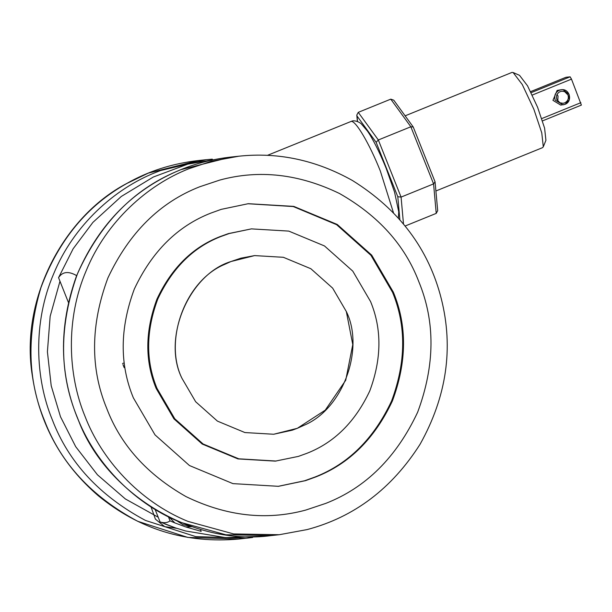 <?xml version="1.0" encoding="UTF-8"?>
<svg xmlns="http://www.w3.org/2000/svg" width="612" height="612" viewBox="0 0 612 612"><rect width="100%" height="100%" fill="white"/><g stroke="black" fill="none" stroke-linecap="round" stroke-linejoin="round"><path stroke-width="0.92" d="M224.612 264.415L230.961 261.538L254.607 255.594L283.371 257.3L310.858 268.729L332.637 288.122L346.323 311.531C364.76 348.741 343.194 409.214 303.674 425.432L297.325 428.308L273.679 434.252L244.915 432.554L217.428 421.117L195.649 401.732L181.963 378.315C163.526 341.106 185.092 280.633 224.612 264.415M305.487 480.657L315.853 476.916C349.215 463.888 374.728 438.559 392.407 400.937C406.888 361.922 407.209 325.668 393.363 292.184L371.706 255.143L337.258 224.474L293.775 206.389L248.273 203.697L221.223 209.358L210.865 213.098C177.503 226.126 151.99 251.456 134.311 289.078C119.83 328.093 119.508 364.339 133.355 397.831L155.012 434.872L189.46 465.541L232.935 483.625L278.437 486.318L305.487 480.657M278.024 486.364L304.654 480.749L315.019 477.008C348.381 463.98 373.894 438.651 391.573 401.021C406.054 362.013 406.376 325.76 392.529 292.276L370.941 255.319L336.615 224.68L293.27 206.55L247.86 203.742M251.394 228.88L228.345 233.623L219.83 236.691C192.428 247.393 171.467 268.201 156.947 299.115C145.052 331.161 144.792 360.935 156.159 388.436L173.946 418.868L202.243 444.06L237.961 458.916L275.339 461.127L298.396 456.391L306.903 453.316C334.305 442.614 355.266 421.813 369.786 390.9C381.681 358.854 381.949 329.08 370.574 301.571L352.787 271.147L324.49 245.947L288.772 231.099L251.394 228.88L229.179 233.539L220.664 236.607C193.262 247.309 172.301 268.117 157.781 299.023C145.886 331.069 145.625 360.843 156.993 388.352L174.78 418.776L203.077 443.975L238.795 458.824L276.173 461.043M559.888 102.77L556.836 99.511C555.834 96.199 556.821 93.613 559.781 91.769L561.762 91.196L564.616 91.593L567.982 94.982C568.984 98.494 567.898 101.125 564.731 102.87L563.055 103.306L559.888 102.77M557.073 94.432L558.029 96.046L557.792 101.125M513.116 72.522L519.527 75.33L527.552 85.841L537.588 107.245L544.596 128.13L545.927 140.309L543.295 146.788L541.765 132.865L533.894 109.334L522.281 84.532L513.116 72.522L511.969 72.423L405.136 115.829M435.92 190.975L542.538 147.66L543.295 146.788M552.957 100.345L557.111 90.446L561.357 89.704L563.071 89.719L569.129 94.447L569.198 99.963L565.06 104.308L562.971 104.843L555.199 100.108C553.944 95.962 555.168 92.733 558.871 90.423L561.357 89.704C569.856 88.442 572.847 101.493 565.075 104.3L560.73 105.088L552.957 100.345M390.77 99.144L358.265 112.348L378.338 139.972L410.843 126.768L390.77 99.144L393.768 100.184L413.245 127.021L410.843 126.768L433.571 183.891L435.063 181.848L437.695 210.666L436.226 213.381L433.571 183.891L401.074 197.095L397.792 196.72L376.143 142.321L357.026 116.012L357.523 121.52M403.484 223.9L401.074 197.095L378.338 139.972L376.143 142.321M358.265 112.348L356.796 115.064L357.026 116.012M565.955 77.28L570.132 76.821L571.486 79.132L581.385 105.088L542.5 120.885L581.4 105.088M565.97 77.273L530.619 91.632L565.97 77.273M436.226 213.381L405.182 225.996M181.963 378.315L195.649 401.732L217.428 421.117L244.915 432.554L273.679 434.252L292.245 430.19L297.325 428.308L325.247 410.162L345.719 380.274L352.772 344.571L346.323 311.531L332.637 288.122L310.858 268.729L283.371 257.3L254.607 255.594L240.891 258.18L230.961 261.538C188.817 274.329 161.866 338.551 181.963 378.315M393.432 212.632L380.312 170.962C369.426 143.583 355.373 119.837 350.974 121.436L352.359 121.023C352.045 120.717 357.003 120.273 361.202 123.754L367.368 130.976C371.767 137.103 379.172 151.026 386.203 168.43L394.541 192.046L398.733 211.828L398.374 217.948M122.538 363.528L123.509 363.138M124.152 367.59L122.958 364.599M191.564 526.565L183.003 524.721L176.975 520.873M191.931 526.687L185.688 526.917L174.818 522.893L169.241 517.262M176.73 528.309L164.75 526.672L155.402 519.144L151.072 506.981M265.363 536.104L225.545 537.619L185.597 530.979L175.728 527.98L160.084 521.944C164.024 523.199 167.344 522.839 170.044 520.881L174.818 522.893M175.728 527.98L164.865 523.956M224.987 157.789L187.785 164.154L153.321 177.021L121.291 196.467L92.886 222.408L73.142 248.77L58.553 277.664C62.493 271.583 68.575 270.932 76.798 275.714M185.688 526.917L201.18 531.361L200.376 529.342M58.553 277.664L68.368 302.336M155.142 509.528L160.084 521.944M170.044 520.881L168.445 516.872M238.887 156.205L231.084 157.039L180.976 169.631L176.623 171.459C132.865 189.934 99.794 224.107 77.395 273.962C59.066 325.423 58.989 373.121 77.166 417.04C93.322 459.382 130.761 502.138 180.234 522.243L225.813 534.766L271.483 535.554L279.279 534.72L307.102 529.587C354.126 517.148 391.787 488.697 420.084 444.251C446.661 396.607 453.722 348.106 441.29 298.74C428.706 249.046 399.123 209.648 352.535 180.555C316.144 160.13 278.261 152.013 238.887 156.205L211.155 161.323L188.779 168.797C147.721 184.816 106.297 221.598 86.254 270.565C65.362 319.166 67.924 375.003 84.969 416.206C101.118 458.556 138.564 501.312 188.029 521.409L233.616 533.932L279.279 534.72M418.815 281.673C404.861 245.06 378.423 215.676 339.507 193.514C298.97 173.907 259.083 169.417 219.83 180.058L199.78 186.752C159.74 202.388 129.117 232.79 107.903 277.947C90.522 324.773 90.14 368.271 106.748 408.464C120.702 445.077 147.14 474.468 186.056 496.623C226.593 516.23 266.48 520.72 305.732 510.079L325.783 503.385C365.823 487.749 396.446 457.348 417.659 412.19C435.04 365.372 435.423 321.866 418.815 281.673M212.318 159.143L206.198 159.694L160.489 170.564L156.091 172.286C115.033 188.305 73.616 225.086 53.565 274.054C32.673 322.654 35.236 378.491 52.28 419.694C68.529 462.289 99.611 495.881 145.518 520.46L195.702 536.602L246.598 538.208L252.695 537.458L238.795 539.042C186.125 543.747 139.284 529.311 98.28 495.743C61.56 464.103 39.581 424.101 32.344 375.745C19.791 299.475 63.495 216.518 126.806 183.447C148.341 171.192 172.202 163.549 198.403 160.528L148.295 173.12L127.028 183.378C87.287 205.448 58.591 240.202 40.943 287.625C26.546 335.85 27.724 380.151 44.485 420.528C60.733 463.123 91.815 496.714 137.723 521.294L187.899 537.435L238.795 539.042M59.976 281.237L50.169 316.259L47.407 351.77L51.209 385.782L60.489 416.734L75.697 446.676L97.438 474.79L125.353 498.948L158.202 517.209M399.858 219.624L397.792 196.72M571.486 79.132L532.287 95.059M570.132 76.821L531.132 92.672M580.857 102.686L541.75 118.583M271.483 535.554C191.602 546.585 106.006 492.507 78.688 420.979C59.242 375.095 58.461 326.9 76.347 276.402C97.4 226.448 130.807 191.472 176.57 171.475C193.514 164.016 211.691 159.204 231.084 157.039M206.198 159.694L198.403 160.528M356.796 115.064L357.377 121.467M435.063 181.848L413.245 127.021M267.383 155.364L351.862 121.13"/></g></svg>
